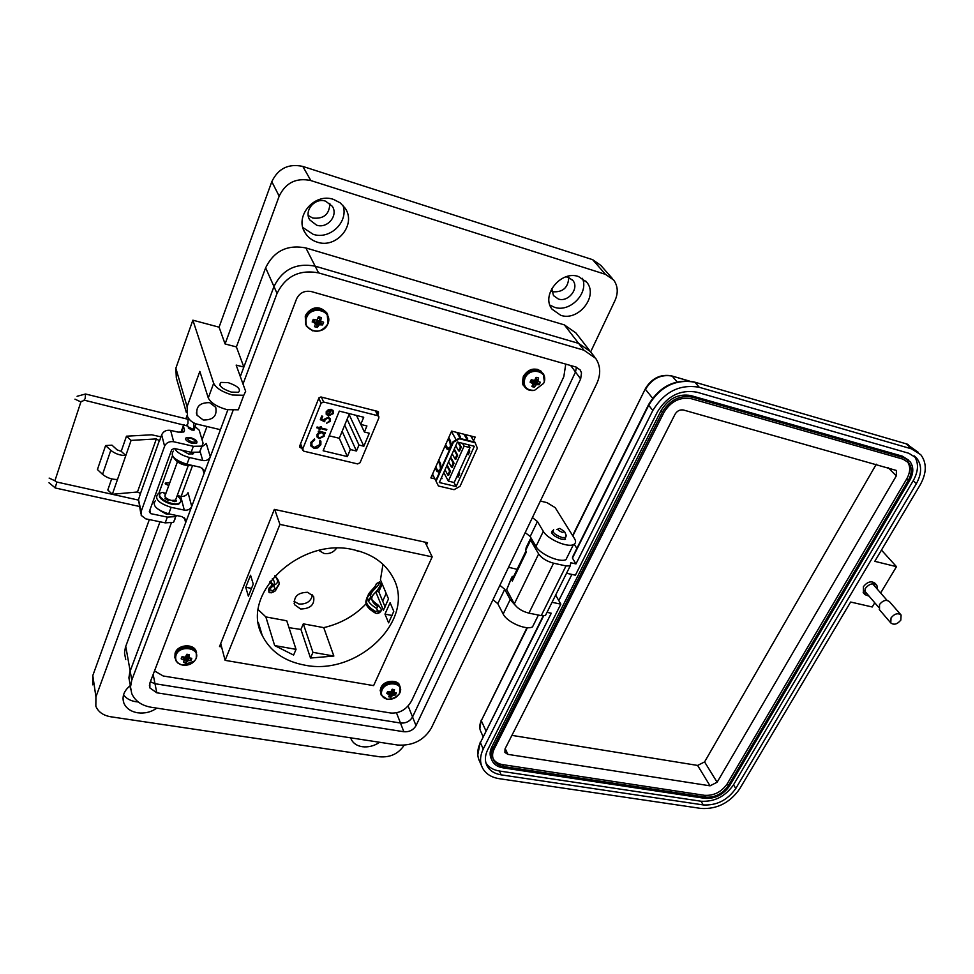 <?xml version="1.0" encoding="UTF-8"?>
<svg xmlns="http://www.w3.org/2000/svg" width="974" height="974" viewBox="0 0 974 974"><rect width="100%" height="100%" fill="white"/><g stroke="black" fill="none" stroke-linecap="round" stroke-linejoin="round"><path stroke-width="1.46" d="M471.976 438.02L472.682 436.462L471.976 438.02M431.847 475.689L433.576 476.091L431.847 475.689M382.697 601.153L386.167 593.373M438.519 471.793L438.957 470.673M432.541 474.119L438.422 485.989L432.541 474.119M463.965 434.234L466.509 438.665L467.776 438.982L465.219 434.562M456.818 432.432L459.351 436.851L460.617 437.18L458.084 432.748M438.422 485.989L454.067 489.678L460.02 486.343L477.333 448.174L474.959 442.208L459.217 438.239L456.234 439.907L451.473 431.458M470.99 436.315L474.326 442.05M457.037 476.298L458.291 476.822M467.07 454.067L468.348 454.554M435.743 466.911L437.375 470.004L439.384 470.856L440.455 468.445L439.871 464.391L438.227 461.323M438.763 460.118L440.492 463.368L441.222 468.397M439.432 472.439L436.936 471.379L435.208 468.117M448.71 437.679L450.499 440.869L451.254 445.885M449.428 449.976L446.883 448.99L445.118 445.775M445.654 444.57L447.334 447.602L449.379 448.393L450.463 445.946L449.854 441.916L448.174 438.897M451.437 431.531L456.185 439.931L453.141 441.636L453.458 442.196L459.521 438.787L459.217 438.239M453.141 441.636L435.999 480.145M475.288 442.756L459.521 438.787M474.338 446.287L457.403 442.038L439.311 482.532L456.136 486.525L474.338 446.287M436.291 480.718L453.458 442.196M439.53 472.22L437.484 470.052M449.513 449.805L447.37 447.614M458.669 472.694L457.537 475.202M456.94 476.517L458.194 477.041L459.631 473.851L459.253 471.379M453.945 482.459L456.136 486.525M466.996 454.237L468.275 454.724L469.736 451.486L469.346 449.026M468.774 445.471L469.992 447.602L464.087 446.116L462.492 443.316M468.75 450.365L467.593 452.898M443.633 472.865L444.29 473.51M438.836 471.927L439.031 470.71M441.149 478.441L442.062 478.66L441.514 477.613M449.854 441.916L450.682 442.123M450.463 445.946L451.157 446.116M449.379 448.393L450.061 448.564M446.883 448.99L448.32 449.355M439.871 464.391L440.674 464.598M440.455 468.445L441.137 468.604M439.384 470.856L440.065 471.014M436.936 471.379L438.361 471.733M458.876 475.543L457.61 475.239M459.509 473.047L458.693 472.84M468.944 453.251L467.678 452.934M469.614 450.719L468.774 450.512M447.127 465.061L450.475 471.258L448.673 475.251L447.833 475.056L449.635 471.051L450.475 471.258M464.087 446.116L448.357 481.119L443.779 472.548M458.657 442.354L461.323 447.066L459.497 451.12L458.657 450.913L460.483 446.859L461.323 447.066M454.274 449.051L457.683 455.175L455.881 459.204L455.028 458.998L456.843 454.955L457.683 455.175M450.694 457.074L454.067 463.234L452.265 467.252L451.425 467.045L453.227 463.027L454.067 463.234M448.357 481.119L454.225 482.52L469.992 447.602M457.817 442.147L460.483 446.859M455.759 445.739L458.657 450.913M453.957 449.769L456.843 454.955M449.124 448.284L449.708 449.355M452.155 453.787L455.028 458.998M450.365 457.804L453.227 463.027M448.576 461.81L451.425 467.045M445.008 469.785L447.833 475.056M446.798 465.803L449.635 471.051M473.559 440.735L475.202 437.095L451.632 431.105L430.861 477.905L435.025 478.891M457.427 476.469L457.95 475.324M467.471 454.225L468.019 453.02M154.501 670.928L163.182 675.98L390.817 713.029C399.73 713.552 406.669 709.462 411.649 700.744L563.824 376.67L565.76 364.106M377.912 414.571L378.509 411.99L377.656 411.381L320.921 396.966L318.924 397.879L299.59 446.226L299.639 447.163L301.83 448.137M426.478 545.026L427.525 542.701L274.339 509.39L219.515 646.566L221.597 646.931M376.561 411.844L376.841 411.174M300.029 445.142L300.71 445.313M318.924 550.493L324.025 553.463C329.261 554.182 333.425 552.453 336.529 548.277M307.687 592.289C297.788 592.509 293.43 596.66 294.635 604.757L300.649 609.006C310.56 608.75 314.882 604.574 313.628 596.478L307.687 592.289M293.978 601.311L298.945 604.014C306.493 604.404 311.035 601.372 312.544 594.895M258.305 609.785L265.853 616.919L274.656 645.567L293.612 655.076L296.035 649.354L286.758 620.791L265.853 616.919M288.998 627.682L300.929 629.447L310.499 658.034L333.851 656.05L323.745 627.633C340.827 623.64 355.084 615.531 366.516 603.332M354.012 549.86C300.698 536.15 239.494 594.274 262.237 635.45C270.309 651.399 284.408 661.285 304.509 665.096C358.444 676.601 417.542 618.332 392.437 576.498C384.742 562.85 371.934 553.975 354.012 549.86M368.294 601.311L370.717 598.292M371.971 596.587L373.541 594.262M382.965 564.336L380.444 579.834L388.504 598.888L383.403 610.296L375.879 592.119M390.099 602.675L393.776 611.355L388.602 622.849L384.974 614.107L390.099 602.675M379.531 581.904C378.959 589.246 360.404 593.897 378.496 605.536L376.621 608.458L377.705 610.905L375.307 611.404C355.948 599.4 373.322 593.616 375.185 586.506L376.463 583.609L379.531 581.904L380.712 584.181M376.609 591.352L378.789 591.778L385.144 607.033M382.222 584.035L378.789 591.778M323.745 627.633L303.304 623.847L300.929 629.447M432.176 556.885L279.928 524.402L225.104 660.348L373.614 685.623L432.176 556.885L425.114 542.177M225.104 660.348L220.708 643.558M279.928 524.402L274.717 509.475M253.252 584.083L248.382 596.173L245.74 587.273L250.549 575.244L253.252 584.083M356.691 550.76L360.526 551.564M296.035 649.354L274.656 645.567M333.851 656.05L312.946 652.349L303.304 623.847M312.946 652.349L310.499 658.034M245.74 587.273L251.511 588.381M384.974 614.107L392.23 615.507M278.929 584.181L276.64 587.772L272.683 590.609L273.39 591.729L275.386 590.828L277.639 586.811M271.125 592.874L273.39 591.729M270.005 592.813L268.97 592.265L269.043 589.66L273.84 585.131C278.467 583.438 278.747 580.37 274.692 575.926M274.644 588.673L273.84 585.131M272.683 590.609L269.043 589.66L269.031 588.162L271.356 585.715L273.755 585.155M370.473 597.427L367.977 600.739M367.235 604.647C367.916 607.423 370.485 610.089 374.917 612.646M375.307 611.404L375.1 612.902M377.072 613.413L381.09 610.844L381.187 609.091L378.618 605.597L381.187 609.091M375.416 410.821L377.851 415.728L323.575 401.994L321.079 403.236L302.683 449.111L303.827 451.193L357.628 463.928L360.051 462.723L378.91 417.834L376.147 411.004M328.628 409.457L331.33 409.348L328.969 415.18L332.499 413.451L332 410.687L332.694 410.066L333.388 413.56L328.482 415.935L326.253 414.279L326.193 411.734L328.628 409.457M320.422 428.682L319.959 429.814L319.107 429.607L319.569 428.475L316.757 427.793L317.074 427.002L319.886 427.683L320.349 426.551L321.201 426.758L320.738 427.89L326.838 429.388L326.509 430.179L320.324 428.45L319.18 429.424M320.872 444.728L317.755 447.943L313.932 448.235L310.986 446.092L310.889 442.354L314.419 439.006L314.712 439.834L311.85 442.634L311.936 445.751L314.31 447.468L319.898 444.509L319.582 441.003L320.422 440.455L320.872 444.728L320.896 441.222M363.728 417.249L360.745 424.433L366.918 425.967L364.398 432.018L369.304 433.223L363.85 446.226L358.968 445.033L356.472 451.011L350.311 449.525L347.389 456.575L323.137 450.792L339.305 411.113L363.728 417.249M377.851 415.728L378.849 416.446M319.241 438.677L317.147 437.143L317.025 434.441L319.484 432.188L318.194 431.872L318.51 431.08L325.462 432.773L325.133 433.564L323.94 433.272L324.196 436.218L319.241 438.677L324.099 435.975L324.196 433.722M327.97 418.065L324.999 419.684L324.695 421.754L320.288 419.672L321.761 416.02L322.747 416.263L321.53 419.283L323.843 420.391L324.074 419.295L328.323 417.274L330.381 418.747L330.429 421.206L326.643 423.24L329.468 420.914L329.382 419.088L327.861 417.834L324.902 419.453L324.695 421.754M331.148 409.311L328.969 415.18M326.46 414.607L326.095 413.95M328.482 415.935L326.363 414.376M333.388 413.56L328.384 415.703M333.388 410.979L333.291 413.329M332.487 411.369L332.049 410.638M326.509 430.179L320.324 428.45M326.655 429.339L326.412 429.948M320.738 427.89L321.018 426.722M319.569 428.475L316.83 427.598M313.932 448.235L317.658 447.699L320.775 444.497M311.85 442.634L311.753 445.349M314.712 439.834L311.753 442.403M313.835 448.003L310.743 445.568M356.496 415.435L360.745 424.433M329.224 435.828L339.293 438.276L347.389 456.575M339.293 438.276L342.142 431.324L350.311 449.525M344.699 425.114L356.472 451.011M347.109 419.258L358.968 445.033M363.85 446.226L349.082 414.437M364.398 432.018L360.83 424.445M318.279 431.677L319.484 432.188M316.94 436.717L319.131 438.446M323.94 433.272L325.279 432.724M329.419 419.149L327.861 417.834M330.429 421.206L326.74 423.02M330.429 418.82L330.32 420.975M321.53 419.283L322.564 416.215M324.598 421.523L320.361 419.514M326.96 411.673L327.033 413.755L326.96 411.673L330.149 409.932L328.153 414.875L327.033 413.755M342.142 431.324L349.41 413.646M317.816 436.389L317.78 434.404L321.59 432.493L323.319 433.917M327.057 411.905L330.149 409.932M317.78 434.404L321.59 432.493M321.688 432.724L323.283 433.856L323.356 435.975L319.569 437.898L317.95 436.693L317.877 434.648M121.214 451.315L125.829 455.54C120.167 455.54 115.151 453.799 110.793 450.329L105.606 445.556L111.998 445.167L117.184 449.915L121.214 451.315L126.462 436.194L151.713 434.794L160.941 436.851M111.657 478.904L107.81 490.007L112.339 494.268L137.468 491.992L140.487 493.453L138.515 499.674L140.804 513.493M181.359 432.505L183.489 426.466L184.524 430.155L183.672 432.018L177.998 432.103L170.62 430.386C166.371 429.79 163.376 431.263 161.672 434.818L159.529 440.82L156.351 438.921L131.1 440.394L126.462 436.194M190.527 437.618L186.217 437.691C184.719 439.651 186.704 441.551 192.182 443.389L196.456 443.304C197.965 441.344 195.981 439.457 190.527 437.618M188.335 428L191.866 430.07L194.228 430.033L195.871 423.775M160.15 510.607L166.237 514.065L169.841 514.089M112.339 494.268L131.1 440.394M194.423 426.052L199.195 430.167L203.079 443.219L199.548 452.131L191.148 452.301L174.273 448.442L171.692 449.72L149.339 511.557L150.666 513.627L149.874 510.084M117.489 479.476C111.84 479.561 106.86 477.844 102.55 474.362L97.424 469.553L105.606 445.556M201.764 446.141L193.363 446.287L173.652 441.746C169.354 441.149 166.335 442.646 164.594 446.226L141.12 511.63L141.206 515.392L145.796 518.85L165.215 522.868L167.333 517.097L150.666 513.627M183.489 426.466L184.256 424.664M152.565 502.645L153.795 502.852M174.955 519.166L173.542 522.344L165.215 522.868M176.793 515.55L175.673 516.61L167.333 517.097M199.548 452.131L200.863 449.184M181.334 432.407L181.943 430.703M233.042 410.553L131.782 680.12L130.504 686.95L131.733 693.537C135.021 700.976 141.51 705.553 151.214 707.27L397.599 745.025C412.659 746.011 423.909 740.374 431.324 728.077L596.818 383.488C600.995 374.199 600.605 365.81 595.662 358.335L583.876 350.177L318.583 272.89C299.468 269.335 285.613 276.178 277.042 293.418L243.013 384.012M311.388 291.579L575.938 367.015L580.248 370.01L581.502 372.92L580.65 378.935L416.02 725.63C413.353 730.074 409.299 732.107 403.857 731.742L156.79 692.794L149.874 687.924L149.886 683.018L296.559 298.908C299.627 292.784 304.57 290.349 311.388 291.579M227.843 409.859L130.163 671.049L128.897 677.843L130.126 684.405L128.897 677.843L129.822 672.023L185.669 522.636L185.584 519.373L181.882 516.61L168.721 513.858L171.132 507.332L184.293 510.108C187.812 510.534 190.283 509.305 191.732 506.419L204.041 473.498L203.919 469.992L200.254 467.228L186.971 464.245L189.443 457.512L202.75 460.532C206.305 461.006 208.813 459.752 210.299 456.782L220.428 429.692L197.515 424.25C192.852 423.057 189.528 420.5 187.532 416.592L187.093 406.682L199.84 371.398L208.29 397.952C210.774 402.883 216.983 406.779 226.918 409.652L238.301 409.811L243.78 395.274L232.384 395.006C222.425 392.096 216.179 388.2 213.659 383.306L192.864 320.178L175.856 368.209L176.318 377.851L186.375 412.611M612.305 278.467L600.824 265.391L592.655 259.681L302.829 166.42C288.511 163.364 278.174 168.453 271.807 181.675L219.077 327.179L225.079 343.956L236.402 346.927L243.853 367.064L273.974 286.539C282.448 269.408 296.181 262.627 315.162 266.17L578.629 343.384L590.354 351.517L578.641 343.396L315.162 266.17C296.193 262.615 282.46 269.396 273.974 286.526L240.31 376.548M570.679 365.518L575.488 371.995L576.474 367.186L575.5 371.995L412.538 716.961C409.896 721.393 405.878 723.414 400.46 723.025L155 683.724L150.361 681.776M566.101 535.079L565.638 537.538L562.071 537.514C554.803 534.848 551.99 532.218 553.634 529.613M559.965 528.48L564.591 531.621L562.388 532.413C557.566 530.246 556.678 528.919 559.746 528.432L559.965 528.48M177.378 461.932L165.458 494.634C163.924 496.74 165.848 498.664 171.241 500.429L175.503 500.21L176.148 498.457M172.836 501.099L173.542 500.66M175.357 501.488L175.649 500.697M196.334 442.427L196.675 443.17M190.965 438.13L195.238 440.65C195.689 441.977 194.63 442.415 192.061 441.977C186.935 439.724 186.399 438.41 190.466 438.032L190.965 438.13M166.116 498.42L168.429 500.405M185.535 439.091L186.217 437.691M192.682 465.523C183.721 466.096 177.341 463.356 173.542 457.293M191.001 465.146C184.049 464.963 178.571 462.674 174.541 458.279M177.11 495.851C181.054 498.834 181.846 501.22 179.472 502.998C173.238 507.15 153.989 496.448 161.1 492.807L163.096 492.32L165.483 494.561M176.209 501.135L175.003 500.429M180.543 501.987L179.204 503.728C173.871 507.393 156.437 499.151 159.773 494.561M166.323 498.213L164.947 498.396M165.702 497.665L165.044 498.481L167.577 500.137L169.452 499.906M172.422 500.612L174.565 501.634L176.501 500.928L175.637 499.845M168.77 485.563L165.19 483.822L165.397 483.092L169.756 482.848M877.489 589.367L876.88 585.362C873.118 582.598 869.21 583.706 865.143 588.649L864.9 594.603L869.112 596.185M863.427 592.874L863.414 586.628C867.469 581.697 871.377 580.601 875.127 583.353L876.6 585.033M511.18 578.629L506.687 589.672L512.19 576.535L513.822 576.158M547.023 612.354L551.272 613.218L483.25 749.03C479.878 756.055 479.683 762.459 482.654 768.243C485.904 773.94 491.42 777.422 499.199 778.676L701.183 808.469C716.998 809.309 729.794 802.844 739.558 789.05L850.619 602.029L872.229 606.985L874.762 602.772M546.548 613.303L545.464 615.471L541.24 615.629L528.919 613.145C522.101 611.38 517.218 608.3 514.296 603.917L506.687 589.672M525.948 551.041L512.957 577.923L512.324 581.003L511.557 579.603M574.234 544.186L576.864 548.423M530.209 539.206L526.216 547.498L525.631 550.468L530.611 540.144L530.745 537.465M512.324 581.003L526.423 551.856L525.631 550.468M648.453 404.892L572.639 556.897L572.444 558.126L575.963 563.909L570.764 562.753L570.216 565.894L566.004 565.931L553.573 563.191C546.694 561.316 541.714 558.236 538.646 553.962L530.611 540.144M566.539 573.26L575.391 575.184L657.499 411.758C667.312 395.882 680.4 389.344 696.787 392.157L908.864 453.287L916.814 458.316C921.988 465.28 921.83 473.741 916.339 483.713L735.796 788.465C727.517 800.165 716.669 805.656 703.252 804.926L501.16 774.854C494.597 773.782 489.934 770.848 487.183 766.051C484.65 761.132 484.821 755.69 487.694 749.724L560.841 604.136L552.039 602.309M880.642 592.996L896.482 566.661L874.786 561.328L920.235 484.784C926.749 472.999 926.931 462.979 920.795 454.736L911.457 448.844L699.283 387.287C679.901 383.939 664.414 391.658 652.824 410.468L575.963 563.909M896.482 566.661L881.458 550.091M555.643 595.09L560.841 604.136M914.148 455.844C918.859 462.772 918.567 471.039 913.271 480.632L733.507 784.825C725.253 796.513 714.441 801.979 701.049 801.237L499.418 771.006C493.294 770.008 488.814 767.366 485.965 763.044M571.908 574.417L558.796 600.581M491.663 759.647L491.48 759.245C489.545 755.495 489.666 751.356 491.858 746.827L661.2 410.371C668.602 398.39 678.488 393.459 690.858 395.566L902.314 456.161L908.401 460.008M502.888 767.816C497.945 767.001 494.427 764.785 492.345 761.169C490.409 757.419 490.531 753.267 492.722 748.738L662.454 411.929C669.869 399.937 679.779 394.994 692.161 397.1L903.86 457.683L909.947 461.518C913.843 466.777 913.734 473.181 909.606 480.718L729.623 785.848C723.341 794.76 715.099 798.924 704.908 798.351L502.888 767.816M691.345 398.719L902.995 459.144L908.62 462.699C912.2 467.532 912.102 473.425 908.304 480.352L728.369 785.653C722.574 793.859 714.989 797.694 705.602 797.158L503.546 766.538C498.992 765.783 495.766 763.75 493.842 760.426C492.053 756.968 492.174 753.146 494.195 748.969L664 412.355C670.83 401.325 679.937 396.771 691.345 398.719M907.135 461.25C910.653 466.083 910.532 471.94 906.77 478.818L727.225 783.827C721.454 792.032 713.881 795.855 704.494 795.32L502.669 764.627C498.25 763.896 495.072 761.936 493.124 758.758M683.492 410.017L896.397 470.466L896.299 475.909L717.12 782.244L710.046 785.823L507.904 754.363L504.922 752.476L505.031 748.896L675.055 414.23C677.161 410.833 679.974 409.433 683.492 410.017M876.308 464.196L704.579 761.911L697.615 765.43L511.898 735.37M879.498 609.761L879.522 604.489C882.992 600.301 886.303 599.363 889.469 601.676L900.865 614.752M900.828 620.097C897.298 624.31 893.949 625.247 890.772 622.922L891.04 617.881C894.57 613.657 897.918 612.707 901.096 615.02L900.828 620.097M329.845 203.481C329.468 214.317 323.77 219.174 312.751 218.042L308.247 215.534M325.669 201.204C314.955 197.272 303.584 210.798 309.829 219.966L316.587 225.152C327.337 229.012 338.635 215.424 332.256 206.245L325.669 201.204M568.767 277.444C568.207 287.707 562.814 292.48 552.599 291.75L551.82 291.47M551.783 288.572L553.488 295.597L558.321 299.006C568.159 302.597 579.469 288.426 572.956 280.573L568.256 277.273L565.967 276.823M130.199 685.659L130.686 689.604M228.099 382.599L220.879 382.429C218.213 385.509 221.719 388.736 231.386 392.108L238.533 392.279C241.199 389.198 237.717 385.972 228.099 382.599M123.54 694.852C126.279 698.516 130.346 700.793 135.715 701.694L138.211 701.95M156.863 708.135C151.128 712.128 144.736 713.686 137.699 712.798C130.723 711.568 126.096 708.293 123.82 702.985C121.774 696.556 123.942 690.749 130.321 685.55M379.629 742.261C374.174 745.999 368.355 747.472 362.17 746.705C356.971 745.828 353.367 743.442 351.358 739.57L350.701 737.829M209.629 402.664C199.743 402.493 195.567 406.694 197.065 415.265L203.249 420.001C213.148 420.135 217.299 415.898 215.729 407.315L209.629 402.664M277.042 293.418L265.634 267.813C273.877 251.012 287.293 244.389 305.873 247.932L564.36 324.89L575.914 332.95L589.404 350.299M549.945 305.13L554.523 307.297C570.009 312.824 589.148 293.052 582.403 278.308M560.744 315.308L552.051 309.184C540.704 295.268 561.061 270.005 578.58 276.567L586.859 282.35C598.511 296.364 578.3 321.627 560.744 315.308M302.877 227.563L313.117 234.284C329.967 240.164 349.069 221.646 342.885 205.258M317.281 242.161C312.009 240.505 307.954 237.388 305.106 232.798C294.075 216.508 314.468 192.389 333.583 199.439L340.243 202.86L345.21 208.278C356.691 224.665 336.493 248.942 317.281 242.161M552.794 530.526L552.428 530.66C550.627 533.496 553.682 536.37 561.596 539.267L565.48 539.292M193.875 452.764L193.083 453.835L188.457 453.945L181.7 450.146M149.339 519.58L92.798 675.579L92.725 684.832M187.069 415.496L185.888 418.759M183.782 424.554L180.896 432.505M172.435 455.856L158.762 493.575M219.077 327.179L192.864 320.178M404.137 745.268C398.5 753.706 390.391 757.553 379.799 756.81L110.707 716.767C103.183 715.452 98.228 711.933 95.842 706.211L95.927 696.873L160.004 521.784M243.853 367.064L236.158 365.092L245.655 391.317L243.78 395.274M225.079 343.956L279.173 196.151C285.699 182.698 296.254 177.499 310.828 180.555L605.463 274.351L613.742 280.098C617.918 286.088 618.344 292.882 615.008 300.491L590.646 351.894M125.731 659.532L124.502 653.03L125.415 647.272L171.278 523.123M181.152 496.387L192.548 465.572M202.068 439.822L206.987 426.502M265.634 267.813L236.402 346.927M567.988 555.557L565.967 559.636C559.819 562.899 539.986 554.194 535.992 546.463L530.197 536.528L525.217 532.571M540.363 501.05L546.925 502.621L555.18 507.624L574.453 538.512C576.206 541.447 575.865 543.492 573.43 544.624C567.306 547.79 547.388 539.024 543.322 531.366L537.429 521.528L532.413 517.584M534.75 622.435L532.547 626.854C526.277 630.58 506.833 622.106 503.168 614.034L497.787 603.685L492.99 599.667M508.55 567.294L517.121 569.315M515.051 605.097L510.193 599.57L504.727 589.307L499.893 585.301M210.299 456.782L206.293 443.499L201.338 447.285M174.541 448.503C176.964 452.508 181.931 455.503 189.443 457.512M173.384 451.096C169.914 455.698 174.443 460.069 186.971 464.245M191.732 506.419L188.043 492.661C186.618 495.523 184.171 496.74 180.714 496.302L177.219 495.559M165.982 493.197L164.387 493.014M160.673 493.1L157.837 494.013C154.306 498.871 158.738 503.302 171.132 507.332M155.475 500.526C151.932 505.409 156.351 509.852 168.721 513.858M580.65 378.935L575.5 371.995L412.538 716.961C409.896 721.381 405.866 723.402 400.472 723.025L155 683.711L150.361 681.763M181.444 657.706L181.176 658.874L184.244 660.153L183.575 662.405L184.853 662.783L186.241 662.856L187.763 660.749L190.916 660.518L191.525 659.447L191.781 658.314L188.895 657.84L189.394 654.771L186.728 654.321L185.389 657.243L182.041 656.659L181.176 658.874M184.062 657.413L185.328 657.572L186.241 662.856M176.038 655.125C174.699 660.311 176.988 663.647 182.893 665.132L182.893 665.132C187.592 665.668 191.476 664.305 194.557 661.017L196.066 658.521C200.79 647.954 179.727 644.301 176.038 655.125M189.76 658.254L190.916 660.518M186.058 656.452L188.092 655.855M187.848 655.819L188.749 660.53M186.472 656.026L187.763 660.749M185.584 657.024L187.093 661.358M184.062 657.267L184.33 660.896M184.025 657.255L184.244 660.153M183.124 657L183.477 659.641M187.787 654.358L188.798 656.987M187.471 654.321L188.895 657.84M387.128 692.477L386.812 693.525L389.576 694.706L388.687 696.787L391.049 697.177L392.68 695.229L395.432 694.986L396.381 692.928L393.934 692.526L394.519 689.665L392.157 689.263L390.817 692.003L387.762 691.467L387.128 692.477M388.955 692.076L389.661 692.124L391.049 697.177M382.039 690.018C380.432 694.827 382.222 697.895 387.409 699.247L387.409 699.247C392.619 699.685 396.637 697.798 399.474 693.598L399.766 693.013C404.843 683.176 386.215 679.949 382.039 690.018M391.731 690.529L392.729 690.59L395.432 694.986M392.072 690.469L393.569 695.022M391.195 691.601L392.68 695.229M390.184 692.076L392.011 695.801M388.894 691.832L389.576 694.706M388.163 691.601L388.906 694.243M392.559 689.251L393.898 691.735M392.12 689.385L393.934 692.526M312.289 321.444L315.491 323.733L314.553 326.704L317.402 327.483L319.241 324.756L322.564 324.926L323.624 322.224L320.641 321.189L321.274 317.561L318.437 316.781L316.891 320.154L313.251 319.338L312.191 322.065M315.199 322.528L315.99 322.637L317.402 327.483M306.53 317.78C300.978 330.807 323.307 336.87 327.897 323.697C333.607 310.767 311.156 304.424 306.53 317.78M315.99 322.637L317.317 320.787L319.618 320.848L322.564 324.926M318.815 320.629L320.3 324.598M317.317 320.787L319.241 324.756M316.294 321.883L318.474 325.499M320.641 321.189L318.303 317.207M314.115 319.655L315.491 323.733M313.579 319.46L314.687 323.051M318.388 316.927L320.568 320.142M530.538 380.931L530.124 382.234L533.07 383.744L531.901 386.447L533.058 386.958L534.385 387.128L536.333 384.645L539.194 384.73L540.351 382.246L537.855 381.358L538.598 378.022L536.114 377.328L534.58 380.457L531.28 379.726L530.538 380.931M533.058 383.89L534.385 387.128M524.925 378.253C522.831 386.386 526.033 390.428 534.519 390.355L543.589 383.415C549.665 371.532 530.051 365.993 524.925 378.253M532.461 382.417L533.789 380.724L535.834 380.749L539.194 384.73M535.834 380.749L536.357 379.811M535.14 380.566L537.283 384.474M533.789 380.724L536.333 384.645M532.778 381.735L535.578 385.327M531.171 379.872L533.07 383.744M530.94 380.201L532.376 383.123M537.867 377.644L538.598 378.022M535.858 378.082L537.855 380.396M535.542 378.983L537.855 381.358M378.557 413.013L377.766 411.418M300.564 447.833L299.761 445.812M270.443 581.052L273.049 584.936M273.39 585.009C275.045 583.414 274.68 581.308 272.294 578.702M380.676 584.631C381.114 592.058 362.839 595.37 377.449 606.4M376.621 608.458C357.239 596.465 374.625 590.682 376.463 583.609M377.705 610.905L380.944 611.148M381.09 610.844L380.822 611.368C379.081 613.486 377.133 613.973 374.953 612.829C368.184 608.787 365.189 604.757 365.993 600.727M318.827 398.11L321.079 403.236M302.683 449.111L300.564 443.803M323.575 401.994L321.396 397.075M159.419 440.406L140.487 493.453M137.468 491.992L156.351 438.921M191.148 452.301L193.363 446.287M173.652 441.746L170.62 430.386M161.672 434.818L164.594 446.226M184.524 430.155L183.903 431.884M138.515 499.674L141.12 511.63M110.793 450.329L102.55 474.362M131.782 680.12L130.163 671.049M318.583 272.89L305.873 247.932M583.876 350.177L564.36 324.89M156.79 692.794L155 683.724M403.857 731.742L400.46 723.025M416.02 725.63L408.118 705.967M165.227 498.384L165.483 497.653M186.631 425.248L187.921 423.8L188.055 419.295L85.834 394.08M77.08 396.284L85.517 394.007L85.164 398.585L84.068 400.107M74.974 399.157L80.891 401.921L81.244 401.276M188.031 426.819L193.668 429.558L194.021 428.84M49.126 478.088L54.909 480.766L55.299 480.06M55.116 487.962L56.821 482.313L54.909 480.766L80.891 401.921L84.385 400.204L187.885 426.088M527.007 627.646L481.29 720.687L527.384 627.67M483.055 736.539L481.022 732.034C479.245 728.601 479.33 724.814 481.29 720.687L485.904 730.804M572.846 535.931L645.531 388.431C651.703 378.362 660.214 374.126 671.062 375.721L689.129 381.029M652.58 398.183L645.47 389.381C652.081 378.545 660.969 374.113 672.145 376.074L677.076 381.905M514.296 603.917L538.646 553.962M528.919 613.145L553.573 563.191M541.24 615.629L566.004 565.931M543.638 615.86L480.389 742.651L483.25 749.03M543.236 615.86L480.389 742.651C477.053 749.651 476.858 756.043 479.829 761.826L481.546 765.747M652.824 410.468L648.696 405.269L572.444 558.126M501.16 774.854L499.418 771.006M703.252 804.926L701.049 801.237M735.796 788.465L733.507 784.825M916.339 483.713L913.271 480.632M699.283 387.287L694.888 382.222C675.591 378.862 660.189 386.556 648.696 405.269L648.769 404.271C659.788 386.361 674.775 378.898 693.731 381.857L906.27 443.84L911.457 448.844M918.263 452.301L906.27 443.84L694.852 382.185M492.722 748.738L491.858 746.827M902.314 456.161L903.86 457.683M690.858 395.566L692.161 397.1M661.2 410.371L662.454 411.929M906.77 478.818L908.304 480.352M503.546 766.538L502.669 764.627M705.602 797.158L704.494 795.32M728.369 785.653L727.225 783.827M887.959 467.471L896.299 475.909M507.904 754.363L505.202 748.556M710.046 785.823L697.615 765.43M717.12 782.244L704.579 761.911M208.29 397.952L213.659 383.306M185.669 522.636L184.427 517.851M95.927 696.873L92.798 675.579M187.093 406.682L175.856 368.209M279.173 196.151L271.807 181.675M310.828 180.555L302.829 166.42M605.463 274.351L592.655 259.681M125.743 646.322L130.163 671.062M204.041 473.498L202.531 468.287M200.169 451.705L202.75 460.532M180.714 496.302L184.293 510.108M530.197 536.528L537.429 521.528M535.992 546.463L543.322 531.366M497.787 603.685L504.727 589.307M503.168 614.034L510.193 599.57M396.491 712.834L400.472 723.025M153.161 674.434L155 683.711M175.357 654.345L175.624 660.36L177.682 662.917L180.738 664.609L182.893 665.132L194.557 661.017L196.212 658.448L196.407 652.361L189.346 647.357C182.722 646.797 178.059 649.122 175.357 654.345M196.614 652.957L196.115 651.131L189.053 646.127C182.442 645.567 177.792 647.893 175.077 653.104L174.882 657.961M196.456 657.827L196.115 651.131C193.388 643.339 178.279 644.459 175.296 652.58M381.309 689.263L381.248 695.18L387.409 699.247C392.23 699.174 396.26 697.287 399.474 693.598L400.022 686.402L394.421 682.689C388.529 682.202 384.158 684.393 381.309 689.263M399.973 686.28L393.946 681.496C388.054 681.009 383.695 683.2 380.846 688.058L380.81 694.024M400.691 689.349L399.535 685.209C398.208 679.755 384.158 679.584 381.017 687.486M328.226 323.173L327.581 314.237L321.189 309.428C314.091 308.161 308.941 310.718 305.714 317.074L306.286 325.973L312.8 330.904M327.666 314.383L320.714 308.454C313.628 307.2 308.478 309.744 305.264 316.1L305.678 324.719M544.308 381.321L543.249 373.736L538.464 370.388C532.218 369.316 527.409 371.715 524.049 377.559L524.462 386.69L529.357 390.124M543.127 373.566L537.782 369.426C531.536 368.355 526.739 370.741 523.391 376.585L523.805 385.704C522.368 385.095 522.21 382.015 523.33 376.475M294.099 603.174L294.635 604.757M258.439 622.776L262.237 635.45M274.912 575.695C282.338 584.303 277.907 585.824 276.64 587.772L275.386 590.828L273.158 592.143L269.08 592.399M272.306 584.997L269.761 581.953M268.97 592.265L268.678 589.027M375.063 587.675L367.308 597.403M378.764 605.548C370.254 599.12 370.51 598.693 372.872 595.114C377.754 590.232 380.396 586.336 380.797 583.426L380.81 583.219M302.622 450.098L300.333 444.375M175.673 516.61L173.542 522.344M590.354 351.517L594.712 357.117M149.412 685.513L149.874 687.924M565.638 537.538L564.677 539.499M564.591 531.621L566.466 535.919M552.83 531.256L551.868 533.228M557.749 529.186L556.799 529.539M188.165 465.84L175.503 500.21M193.01 452.654L192.499 454.067M195.238 440.65L196.48 442.659M179.472 502.998L179.204 503.728M188.457 419.392L189.711 419.794M193.181 422.546L193.838 423.763L193.424 430.228M49.004 482.787L55.408 488.011L139.27 506.419M56.76 482.033L138.393 500.076M864.9 594.603L863.171 592.582M481.156 720.212L479.853 728.528M689.361 381.053L672.097 376.025M645.238 389.003L572.627 535.578M545.464 615.471L570.216 565.894M480.243 742.164L477.784 754.801M486.269 763.981L487.183 766.051M914.72 456.27L916.814 458.316M906.21 443.779L908.194 444.497M907.208 461.311L908.62 462.699M493.221 759.038L493.842 760.426M864.303 590.585L878.621 607.277M879.279 609.505L890.772 622.922M872.631 583.791L887.083 600.386M309.829 219.966L309.233 218.846M130.577 689.324L130.102 686.67M219.856 385.193L220.879 382.429M123.82 702.985L123.004 698.188M351.358 739.57L350.762 737.842M197.065 415.265L196.346 412.866M305.106 232.798L303.937 230.546M552.428 530.66L551.54 532.461M572.956 280.573L572.359 279.842M586.859 282.35L585.691 280.975M573.43 544.624L565.967 559.636M538.415 615.057L532.547 626.854M380.14 690.846L380.81 687.924M305.58 315.345C309.16 309.123 318.011 303.072 327.094 313.263L328.031 323.66C321.237 332.95 313.981 333.717 306.286 325.973M543.249 373.736C545.087 376.682 545.209 379.909 543.614 383.403L534.519 390.355C530.185 391.049 526.837 389.831 524.462 386.69L523.805 385.704M523.464 376.171C528.541 368.793 534.507 367.198 541.361 371.386"/></g></svg>
